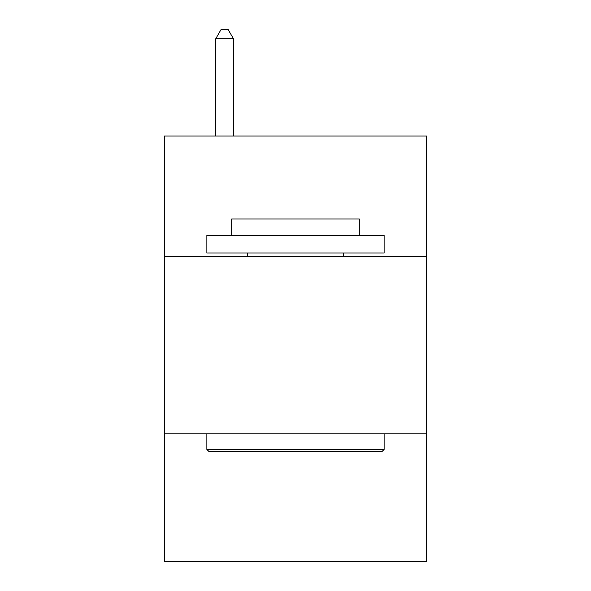 <?xml version="1.0" encoding="UTF-8"?>
<svg xmlns="http://www.w3.org/2000/svg" width="591" height="591" viewBox="0 0 591 591"><rect width="100%" height="100%" fill="white"/><g stroke="black" fill="none" stroke-linecap="round" stroke-linejoin="round"><path stroke-width="0.89" d="M426.665 256.575L426.665 136.041L164.335 136.041L164.335 256.575L426.665 256.575L426.665 561.45L164.335 561.45L164.335 256.575M426.665 433.831L164.335 433.831M209 451.554L206.872 449.426L384.128 449.426L382 451.554L209 451.554M384.128 235.307L384.128 253.029L206.872 253.029L206.872 235.307L384.128 235.307M231.687 235.307L231.687 218.995L359.313 218.995L359.313 235.307M384.128 433.831L384.128 449.426M206.872 433.831L206.872 449.426M343.711 253.029L343.711 256.575M247.289 253.029L247.289 256.575M233.46 136.041L233.46 38.77L215.737 38.77L215.737 136.041M215.737 38.77L221.056 29.55L228.141 29.55L233.46 38.77"/></g></svg>
